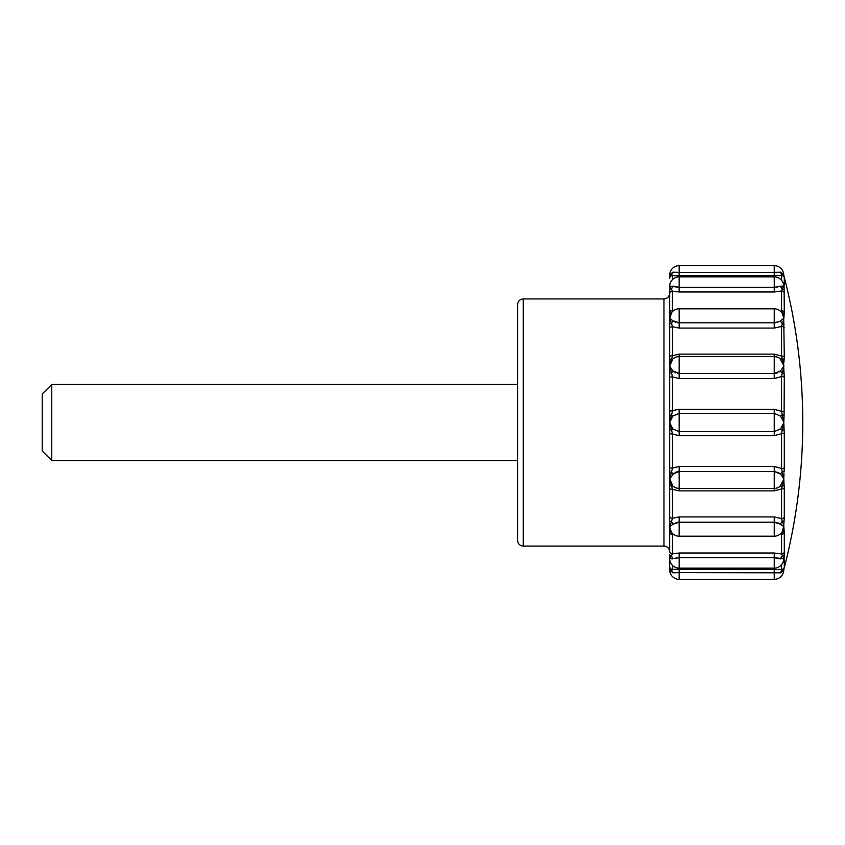 <?xml version="1.0" encoding="UTF-8"?>
<svg xmlns="http://www.w3.org/2000/svg" width="845" height="845" viewBox="0 0 845 845"><rect width="100%" height="100%" fill="white"/><g stroke="black" fill="none" stroke-linecap="round" stroke-linejoin="round"><path stroke-width="1.27" d="M517.562 422.5L517.562 540.377C517.932 543.874 519.833 545.775 523.266 546.081L523.266 298.919C519.833 299.225 517.932 301.126 517.562 304.622L517.562 422.5M671.997 325.061L671.448 323.35A4.753 2.239 127.3 0 0 672.831 320.762L669.662 318.248L669.662 324.163A2.852 0.877 0 0 1 671.448 323.35L669.662 318.311L669.662 312.671A2.852 2.165 0 0 1 672.514 310.506L669.662 318.311A9.506 9.506 0 0 1 679.169 308.805L774.231 308.805L774.231 322.79L779.206 321.618M672.831 320.762L679.169 322.79L677.394 322.653M672.831 272.185L679.169 272.396L679.169 275.745L672.514 275.597A2.852 2.841 0 0 0 669.662 278.449L669.662 276.98A2.852 2.535 0 0 1 671.448 274.625A4.753 3.38 93.7 0 0 672.831 272.185L669.662 275.153L669.662 276.98L669.662 275.153L671.448 274.625L672.514 275.597L672.514 279.579M679.169 579.353L679.169 572.604L672.831 572.815L669.662 569.847A9.506 9.506 0 0 0 679.169 579.353L774.231 579.353A9.506 9.506 0 0 0 783.737 570.143L783.822 569.519A580.473 580.473 0 0 0 783.822 275.481L783.737 274.857A9.506 9.506 0 0 0 774.231 265.647L774.231 272.396L780.569 272.185L783.716 274.794A2.852 2.767 -14.9 0 0 783.801 275.407L782.227 274.857A2.852 2.577 -13.1 0 1 784.086 276.632L784.297 277.709A2.852 2.841 -0 0 0 781.53 275.576L679.169 275.745M780.569 272.185A4.753 3.38 -93.7 0 0 782.227 274.857L781.53 275.576L781.53 280.286M779.798 486.593L783.716 479.495L782.227 471.7A4.753 1.099 -46.1 0 0 780.569 474.077L783.716 478.555A2.852 1.669 -4.3 0 1 783.801 478.175A2.799 0.665 -84.2 0 1 783.801 479.4L784.297 488.019A2.852 1.289 180 0 1 781.53 488.98L783.737 480.467M783.801 478.175L783.959 473.496M671.701 430.971L669.662 422.5L669.662 516.401A2.852 1.848 0 0 0 672.514 518.249L679.169 516.918L774.231 516.918L781.53 518.545A2.852 1.859 180 0 0 784.297 517.151L783.737 525.474L784.297 532.625A2.852 2.165 180 0 1 781.53 534.241L783.801 526.044A2.852 2.419 -6.7 0 0 783.716 526.583L780.569 524.238L774.231 522.21L776.006 522.347M674.194 523.382L669.662 526.688A9.506 9.506 0 0 0 679.169 536.195L679.169 522.21L672.831 524.238A4.753 2.239 52.7 0 0 671.448 521.65L669.662 526.688L669.662 551.278A2.852 2.546 0 0 0 672.514 553.824L679.169 553.021L774.231 553.021L781.53 553.993A2.852 2.546 180 0 0 784.297 552.091L784.086 559.897A2.852 2.841 68 0 1 783.389 561.186M672.831 572.815A4.753 3.38 86.3 0 0 671.448 570.375L672.514 569.403L679.169 569.255L781.53 569.424A2.852 2.841 180 0 0 784.297 567.291L783.801 569.593A2.852 2.767 -165.1 0 0 783.716 570.206L783.811 569.541M783.801 558.144A2.852 2.81 -21.1 0 0 783.716 558.767L774.231 557.7L780.569 558.904A4.753 3.042 -65.9 0 1 782.227 555.883A2.852 1.922 7.6 0 0 784.086 554.626L783.875 556.538M774.231 488.347L774.231 490.871L781.53 488.98L781.53 518.545L782.227 521.312A2.852 0.982 5.9 0 0 784.086 520.774L783.959 522.189M783.854 362.737L784.297 356.981A2.852 1.289 180 0 0 781.53 356.02L781.53 326.455L783.737 319.526L784.297 312.375L784.086 285.103L782.227 289.117A2.852 1.922 -7.6 0 1 784.086 290.374M783.104 282.959A2.852 2.715 -0 0 1 784.297 284.543L784.086 285.103A2.852 2.841 112 0 0 783.389 283.814M784.297 356.981L783.716 318.417A2.852 2.419 -173.3 0 0 783.801 318.956M783.801 365.6L783.801 366.825A2.799 0.665 -95.8 0 0 783.801 365.6L779.893 358.47A9.506 9.506 0 0 0 774.231 356.611L774.231 354.129L781.53 356.02L782.227 358.702A4.753 1.489 -47.6 0 1 780.569 359.03M671.68 486.741L669.662 478.883L669.662 428.943A2.852 1.299 0 0 0 671.448 430.147L672.831 428.933L679.169 431.594L679.169 413.406L672.831 416.067L671.448 414.853L669.662 422.5L669.662 411.23L679.169 409.286L774.231 409.286L781.53 411.399L782.227 414.599A2.852 1.194 6.1 0 1 784.086 415.613L784.297 377.197L783.737 367.702L782.227 373.3A4.753 1.099 -133.9 0 1 780.569 370.923L779.227 371.99M784.086 415.613L783.801 421.835A2.799 0.718 -90 0 1 783.822 422.5A2.799 0.718 -90 0 1 783.801 423.165L784.297 433.443L781.53 433.601L783.716 423.018A2.852 0.655 -176.4 0 0 783.801 423.165M669.662 467.222A2.852 0.887 0 0 0 672.514 468.098L679.169 466.451L774.231 466.451L781.53 468.468A2.852 0.887 180 0 0 784.297 467.803L784.086 471.964L782.227 471.7L781.53 468.468L781.53 433.601L774.231 435.714L774.231 431.594L780.569 428.933L782.227 430.401A2.852 1.194 173.9 0 0 784.086 429.387M779.946 486.488L780.569 485.97A4.753 1.489 -132.4 0 1 782.227 486.297A2.852 2.081 171.8 0 0 784.086 484.681M669.662 422.13L669.662 290.522A2.852 1.848 0 0 1 671.448 288.81A4.753 3.042 114.1 0 0 672.831 286.096L679.169 287.3L669.662 286.201M781.773 312.523A4.753 2.546 -56.1 0 0 782.227 312.513L781.53 310.759L781.53 291.007L774.231 291.979L774.231 287.3L779.301 286.571M777.421 287.025L776.766 287.131M675.577 322.209L673.497 321.227M670.159 315.343L669.715 317.297M671.743 374.008L669.662 366.117L671.648 358.343M777.495 322.315L775.013 322.769M669.662 411.23L669.662 372.761L671.448 372.972A4.753 1.099 133.9 0 0 672.831 370.923L679.169 373.458L677.468 373.3M675.599 372.74L673.391 371.42M784.297 327.849A2.852 1.859 180 0 0 781.53 326.455L774.231 328.082L774.231 322.79L679.169 322.79L679.169 328.082L672.514 326.751L672.514 355.671A2.852 1.289 0 0 0 669.662 356.96L669.662 328.599L669.662 366.117L672.514 376.902L679.169 378.549L679.169 356.611A9.506 9.506 0 0 0 673.507 358.47L673.454 358.512M775.235 356.706L776.977 357.044M777.812 357.329L778.889 357.836M777.516 372.856L775.118 373.416M679.169 466.451L679.169 471.542L672.831 474.077A4.753 1.099 46.1 0 0 671.448 472.028L669.662 478.883L669.662 484.143A2.852 2.176 0 0 0 671.448 486.15A4.753 1.489 132.4 0 1 672.831 485.97L673.507 486.53A9.506 9.506 0 0 0 679.169 488.389L678.672 488.336M678.165 488.294L676.422 487.956M675.588 487.671L674.511 487.164M669.662 520.837A2.852 0.877 0 0 0 671.448 521.65L669.662 526.688L669.662 488.04A2.852 1.289 0 0 0 672.514 489.329L672.071 487.84M783.801 421.835A2.852 0.655 -3.6 0 0 783.716 421.982L782.227 414.599L780.569 416.067L774.231 413.406L774.231 431.594L679.169 431.594L679.169 435.714L672.514 433.992L672.514 468.098L669.662 478.883L674.173 473.01M675.884 472.144L678.281 471.584M780.569 474.077L774.231 471.542L775.932 471.7M777.801 472.26L780.009 473.58M669.662 428.943L669.662 472.239L671.469 471.943M671.627 532.73L672.187 533.702M675.905 522.685L678.387 522.231M777.822 522.791L779.903 523.773M679.169 553.021L679.169 557.7L674.099 558.429M675.979 557.975L676.634 557.869M671.448 570.375L669.662 569.847L669.662 559.897L669.662 568.02A2.852 2.535 180 0 0 671.448 570.375L672.514 569.403A2.852 2.841 180 0 1 669.662 566.551M781.53 564.713L781.53 569.424L782.227 570.143A4.753 3.38 -86.3 0 0 780.569 572.815L679.169 572.604L679.169 569.255M669.662 559.401L669.662 558.629L672.831 558.904A4.753 3.042 65.9 0 0 671.448 556.19L669.662 558.629A9.506 9.506 0 0 0 679.169 568.136L679.169 557.7L774.231 557.7L774.231 553.021M669.662 532.329A2.852 2.165 0 0 0 672.514 534.494L672.514 553.824L669.662 558.629L669.662 554.478A2.852 1.848 0 0 0 671.448 556.19M781.53 534.241L781.53 553.993L783.737 557.964L783.664 559.812M679.169 568.136L774.231 568.136A9.506 9.506 0 0 0 783.727 558.957A2.852 2.313 -174 0 1 783.801 558.651M784.086 530.512A2.852 2.662 164.2 0 1 782.227 532.487A4.753 2.546 -123.9 0 0 781.773 532.477M669.662 529.952A2.852 2.715 0 0 0 671.448 532.466A4.753 2.546 123.9 0 1 671.627 532.477M671.448 532.466L669.662 526.688L669.662 551.785L669.662 526.752M783.737 525.474L782.227 521.312A4.753 2.239 -52.7 0 0 780.569 524.238M672.831 485.97L669.662 478.872M669.662 526.076L669.662 478.883L672.514 489.329L672.514 518.249L671.448 521.65M669.662 421.771L669.662 293.215C669.293 296.711 667.392 298.612 663.959 298.919L663.959 546.081C667.392 546.388 669.293 548.289 669.662 551.785M671.448 323.35L672.514 326.751A2.852 1.848 0 0 0 669.662 328.599L669.662 324.163M783.801 286.349A2.852 2.313 174 0 1 783.727 286.022L783.727 286.043A9.506 9.506 0 0 0 774.231 276.864L774.231 287.3L679.169 287.3L679.169 291.979L672.514 291.176A2.852 2.546 0 0 0 669.662 293.722L669.662 312.671M672.514 310.506L672.514 291.176L669.662 286.37L669.662 290.522L669.662 285.599M669.662 369.413L669.662 372.761L669.662 366.117L672.831 359.03A4.753 1.489 47.6 0 1 671.448 358.85A2.852 2.176 0 0 0 669.662 360.857L669.662 363.699M669.662 433.77L672.514 433.992L669.662 422.5L672.831 428.933M780.569 572.815L783.716 570.206M784.086 568.368A2.852 2.577 13.1 0 1 782.227 570.143L783.737 569.836M672.831 416.067L669.662 422.5L672.514 411.008L672.514 376.902A2.852 0.887 0 0 0 669.662 377.778M784.297 377.197A2.852 0.887 180 0 0 781.53 376.532L774.231 378.549L774.231 373.458L780.569 370.923L783.716 366.445A2.852 1.669 -175.7 0 0 783.801 366.825M784.297 411.557L781.53 411.399L781.53 376.532L782.227 373.3L784.086 373.036M780.569 428.933L783.716 423.018A2.155 0.56 -90 0 0 783.716 421.982L780.569 416.067M679.169 373.458L774.231 373.458L774.231 356.611L679.169 356.611L679.169 354.129L672.514 355.671L669.662 366.128M783.801 286.856A2.852 2.81 -158.9 0 1 783.716 286.233L780.569 286.096A4.753 3.042 -114.1 0 0 782.227 289.117L781.53 291.007A2.852 2.546 -0 0 1 784.297 292.909M781.53 310.759A2.852 2.165 -0 0 1 784.297 312.375M671.627 312.523A4.753 2.546 56.1 0 1 671.448 312.534A2.852 2.715 0 0 0 669.662 315.048M669.662 416.057A2.852 1.299 0 0 1 671.448 414.853M774.231 466.451L774.231 471.542L679.169 471.542L679.169 490.871L672.514 489.329M669.662 285.103A2.852 2.715 0 0 1 670.022 283.783M671.448 288.81L669.662 286.37A9.506 9.506 0 0 1 679.169 276.864L774.231 276.864M784.086 314.488A2.852 2.662 15.8 0 0 782.227 312.513L783.716 318.417L780.569 320.762A4.753 2.239 -127.3 0 0 782.227 323.688A2.852 0.982 174.1 0 1 784.086 324.226M784.086 360.319A2.852 2.081 8.2 0 0 782.227 358.702L783.737 364.533M784.297 567.291L784.297 560.457A2.852 2.715 180 0 1 783.104 562.041M517.562 384.475L51.756 384.475L51.756 460.525L517.562 460.525M51.756 384.475L42.25 393.981L42.25 451.019L51.756 460.525M672.831 370.923L669.662 366.117M670.022 561.217A2.852 2.715 180 0 1 669.662 559.897M679.169 322.79L679.169 308.805M774.231 275.745L774.231 272.396L679.169 272.396L679.169 265.647A9.506 9.506 0 0 0 669.662 275.153M784.297 517.151L784.297 488.019M784.297 552.091L784.297 532.625M784.297 284.543L784.297 277.709M784.297 467.803L784.297 433.443M774.231 569.255L774.231 579.353M774.231 568.136L774.231 557.7M774.231 516.918L774.231 522.21L679.169 522.21L679.169 516.918M679.169 435.714L774.231 435.714M774.231 409.286L774.231 413.406L679.169 413.406L679.169 409.286M679.169 378.549L774.231 378.549M679.169 287.3L679.169 276.864M679.169 488.389L774.231 488.389L774.231 471.542M679.169 536.195L774.231 536.195L774.231 522.21M679.169 354.129L774.231 354.129M679.169 490.871L774.231 490.871M679.169 328.082L774.231 328.082M679.169 291.979L774.231 291.979M672.514 565.421L672.514 569.403M779.893 486.53L779.893 486.53A9.506 9.506 0 0 1 774.231 488.389M669.662 285.568L669.821 284.638M774.231 536.195A9.506 9.506 0 0 0 783.727 527.153M783.727 317.847A9.506 9.506 0 0 0 774.231 308.805M663.959 298.919L523.266 298.919M663.959 546.081L523.266 546.081M669.662 559.432L669.821 560.362M679.169 265.647L774.231 265.647"/></g></svg>
